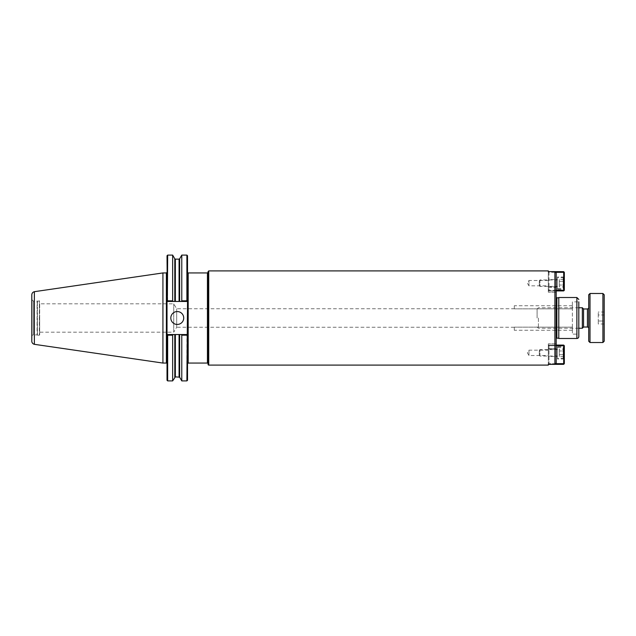 <?xml version="1.0" encoding="UTF-8"?>
<svg xmlns="http://www.w3.org/2000/svg" width="636" height="636" viewBox="0 0 636 636"><rect width="100%" height="100%" fill="white"/><g stroke="black" fill="none" stroke-linecap="round" stroke-linejoin="round"><path stroke-width="0.48" stroke-dasharray="3.18 2.39" d="M514.301 308.865L514.301 305.741L514.301 308.865L572.36 308.865L572.36 305.741L572.36 308.865L514.301 308.865M514.301 327.135L514.301 330.259L514.301 327.135L572.36 327.135L572.36 330.259L572.36 327.135L514.301 327.135M572.36 327.135L572.36 308.865L572.36 327.135M514.301 327.262L176.681 327.262L176.681 308.738L176.681 327.262L173.731 332.175L173.731 303.825L173.731 332.175L39.671 332.175L39.671 303.825L173.731 303.825L176.681 308.738L514.301 308.738M187.533 314.16L187.533 255.744M548.327 270.904L548.327 271.62L554.91 271.62L556.198 272.931L556.198 287.377L548.327 287.377L548.327 292.194L548.327 271.62L548.327 287.377L556.198 287.377L556.198 292.194L556.198 290.906L548.327 290.906L556.198 290.906L556.198 292.194L556.198 272.931L556.198 363.069L554.91 364.38L554.91 271.62M548.327 280.492L528.977 280.492L528.977 285.826L528.977 280.492L527.371 283.163L528.977 285.826L548.327 285.826L548.327 280.492L548.327 285.826M556.198 363.069L556.198 343.806L556.198 363.069M556.198 318L556.198 338.805L556.198 318M528.977 355.508L528.977 350.174L528.977 355.508L527.371 352.837L528.977 350.174L548.327 350.174L548.327 355.508L528.977 355.508M548.327 355.508L548.327 350.174M556.198 348.623L548.327 348.623L548.327 364.38L548.327 343.806L548.327 348.623L556.198 348.623M554.91 364.38L548.327 364.38L548.327 365.096M556.198 345.094L548.327 345.094L556.198 345.094L548.979 345.094L548.327 345.738L548.979 345.738L548.979 345.094L548.979 345.738L548.327 345.738L548.979 345.094L563.687 345.094L563.687 345.738L564.331 345.738L563.687 345.094M572.36 301.869L572.36 334.131L572.36 301.869L578.816 301.869L578.816 334.131L572.36 334.131M578.816 334.131L578.816 336.547M208.083 363.705L208.083 272.295L208.083 363.705M208.083 364.452L208.083 271.548M558.782 338.487L558.782 297.513M39.671 303.825L39.671 332.175M187.199 334.862L181.777 335.172L181.419 334.544L187.199 334.862M173.008 334.544L172.65 335.172L167.666 335.172L167.666 334.544L181.419 334.544M167.666 334.544L186.889 334.544L167.666 334.544L167.022 335.196L167.666 334.544M187.533 380.256L187.533 321.84M186.889 380.9L186.889 335.172M172.65 380.9L172.65 335.172M167.022 380.256L167.022 272.288L167.022 363.713L167.022 300.804L167.666 301.456L167.666 300.828L172.65 300.828L173.008 301.456L167.666 301.456L167.022 300.804L167.022 255.744M167.666 300.828L167.666 255.1M172.65 300.828L172.65 255.1M187.199 301.138L181.419 301.456L181.777 300.828L187.199 301.138M186.889 300.828L186.889 255.1M181.419 301.456L173.008 301.456M167.666 301.456L186.889 301.456L167.666 301.456M167.666 380.9L167.666 335.172M181.777 380.9L181.777 335.172M170.814 318A6.447 6.447 0 0 0 177.269 324.447A6.447 6.447 0 0 0 183.717 318A6.447 6.447 0 0 0 177.269 311.553A6.447 6.447 0 0 0 170.814 318M181.777 300.828L181.777 255.1M39.671 318L39.671 334.902L39.671 318M39.671 334.902L39.345 300.772L39.345 335.228L37.413 335.228L37.413 300.772L37.413 335.228L37.087 301.098L37.087 334.902L33.342 334.902L33.342 301.098L33.342 334.902A1.542 1.542 0 0 0 31.8 336.444L31.8 299.556L31.8 336.444M31.8 341.158L31.8 294.842M34.368 344.315L34.368 291.685M162.927 363.069L162.927 272.931M539.296 355.421L539.296 350.253L539.296 355.421L539.94 356.065L539.94 349.609L539.94 356.065L557.367 356.065L557.367 349.609L557.367 356.065M539.296 350.253L539.94 349.609L557.367 349.609M563.814 349.116L563.814 350.977L559.298 350.977L559.298 349.116L559.298 354.697L559.298 350.977L563.814 350.977L563.814 349.116L559.298 349.116M563.814 354.697L563.814 350.977L563.814 354.697L559.298 354.697L559.298 356.565L559.298 354.697L563.814 354.697L563.814 356.565L563.814 354.697M563.814 356.565L559.298 356.565M563.814 347.995L563.814 357.678L563.814 347.995L563.17 347.351L563.17 358.322L563.17 347.351L557.367 347.351L557.367 358.322L557.367 347.351M563.814 357.678L563.17 358.322L557.367 358.322M563.687 364.325L564.331 363.673L563.687 363.673L563.687 364.325L548.979 364.325L548.979 363.673L548.327 363.673L548.979 364.325L548.327 363.673L548.979 363.673L548.979 364.325L554.966 364.325M555.602 363.673L548.979 363.673L548.979 345.738L556.198 345.738M548.327 345.738L548.327 363.673L548.327 345.738M548.979 345.738L548.979 363.673L563.687 363.673L563.687 345.738L548.979 345.738M564.331 345.738L564.331 363.673M548.327 356.383L548.327 349.291L548.327 356.383L557.367 356.383L557.367 349.291L557.367 356.383M564.331 346.707L564.331 358.966L564.331 346.707L557.367 346.707L557.367 358.966L557.367 346.707M564.331 358.966L557.367 358.966M539.296 280.579L539.296 285.747L539.296 280.579L539.94 279.935L539.94 286.391L539.94 279.935L557.367 279.935L557.367 286.391L557.367 279.935M539.296 285.747L539.94 286.391L557.367 286.391M563.814 286.884L563.814 285.023L559.298 285.023L559.298 286.884L559.298 281.303L559.298 285.023L563.814 285.023L563.814 286.884L559.298 286.884M563.814 281.303L563.814 285.023L563.814 281.303L559.298 281.303L559.298 279.435L559.298 281.303L563.814 281.303L563.814 279.435L563.814 281.303M563.814 279.435L559.298 279.435M563.814 288.005L563.814 278.322L563.814 288.005L563.17 288.649L563.17 277.678L563.17 288.649L557.367 288.649L557.367 277.678L557.367 288.649M563.814 278.322L563.17 277.678L557.367 277.678M548.327 290.262L548.979 290.262L548.979 290.906L548.327 290.262L548.979 290.906L548.979 290.262L548.327 290.262L548.327 272.327L548.979 271.675L548.979 272.327L548.327 272.327L548.979 272.327L548.979 271.675L548.327 272.327L548.327 290.262M563.687 290.906L564.331 290.262L563.687 290.262L563.687 290.906L556.198 290.906M563.687 272.327L564.331 272.327L563.687 271.675L563.687 272.327L548.979 272.327L548.979 290.262L563.687 290.262L563.687 272.327M554.966 271.675L563.687 271.675M564.331 272.327L564.331 290.262M556.198 290.262L548.979 290.262L548.979 272.327L555.602 272.327M548.327 279.617L548.327 286.709L548.327 279.617L557.367 279.617L557.367 286.709L557.367 279.617M564.331 289.293L564.331 277.034L564.331 289.293L557.367 289.293L557.367 277.034L557.367 289.293M564.331 277.034L557.367 277.034M604.2 320.997L604.2 315.003L598.261 315.003L598.261 320.997L598.261 312.006L598.261 315.003L604.2 315.003L604.2 320.997L598.261 320.997L598.261 323.994L598.261 320.997L604.2 320.997L604.2 323.994L604.2 320.997M604.2 323.994L598.261 323.994M604.2 312.006L604.2 315.003L604.2 312.006L598.261 312.006M538.414 318L538.414 328.24L538.414 318M537.102 318L537.102 309.072L537.102 318M582.345 328.24L582.345 307.76M583.554 327.031L583.554 308.969M588.713 328.319L588.713 307.681L588.713 328.319M588.713 341.222L588.713 294.778M590.009 342.518L590.009 293.482M602.912 342.518L602.912 293.482M604.2 341.222L604.2 294.778M188.184 272.939L188.184 363.061M207.439 363.061L207.439 272.939M208.727 365.096L208.727 270.904M556.85 338.161L556.85 297.839M576.876 338.487L576.876 297.513M174.797 377.188L174.797 334.544M179.638 377.188L179.638 334.544M174.797 301.456L174.797 258.812M179.074 376.87L179.074 334.544M175.353 376.87L175.353 334.544M166.378 363.069L166.378 272.931M175.353 301.456L175.353 259.13M179.074 301.456L179.074 259.13M179.638 301.456L179.638 258.812M587.426 327.031L587.426 308.969M572.36 305.741L514.301 305.741M572.36 330.259L514.301 330.259M556.198 292.194L548.327 292.194L556.198 292.194M556.198 343.806L548.327 343.806L556.198 343.806M31.8 299.556L33.342 301.098L39.671 301.098M548.327 349.291L557.367 349.291M548.327 286.709L557.367 286.709M537.102 326.928L538.414 328.24L578.816 328.24M537.102 309.072L538.414 307.76L578.816 307.76"/><path stroke-width="0.95" d="M187.533 363.705L188.184 363.061L188.184 272.939A0.644 0.644 0 0 1 187.533 272.295M208.727 270.904L208.083 271.548L208.083 364.452A0.644 0.644 0 0 0 208.727 365.096L208.727 270.904L548.327 270.904L548.327 271.62L554.91 271.62L554.91 364.38L556.198 363.069L556.198 272.931L554.91 271.62L563.687 271.675L564.331 272.327L563.687 272.327L563.687 271.675M563.687 364.325L563.687 363.673L564.331 363.673L563.687 364.325L548.327 364.38L548.327 365.096L208.727 365.096M188.184 272.939L207.439 272.939L207.439 363.061A0.644 0.644 0 0 1 208.083 363.705M556.198 338.805A0.644 0.644 0 0 1 556.85 338.161L558.782 338.161M576.876 338.487L576.876 297.513L558.782 297.513L558.782 338.487L576.876 338.487A1.932 1.932 0 0 0 578.816 336.547L578.816 301.869M167.666 335.172L167.666 380.9L167.022 380.256L167.022 335.196L172.65 335.172L173.008 334.544L186.889 334.544L187.533 335.196L187.533 380.256L186.889 380.9L187.533 300.804L181.777 300.828L181.419 301.456L186.889 301.456L187.533 300.804L187.533 255.744L186.889 255.1L186.889 300.828M172.65 335.172L172.65 380.9L175.353 376.87L179.638 377.188L181.777 380.9L186.889 380.9M167.666 255.1L167.355 301.138L167.022 255.744L167.666 255.1L172.65 255.1L172.65 300.828L167.666 300.828M173.008 334.544L167.666 334.544L167.022 335.196L167.022 300.804L167.666 301.456L181.419 301.456M181.419 334.544L181.777 335.172L186.889 335.172M181.777 335.172L181.777 380.9M173.008 301.456L172.65 300.828M170.814 318A6.447 6.447 0 0 1 177.269 311.553A6.447 6.447 0 0 1 183.717 318A6.447 6.447 0 0 1 177.269 324.447A6.447 6.447 0 0 1 170.814 318M34.368 291.685C32.77 292.131 31.911 293.188 31.8 294.842L31.8 341.158A3.228 3.228 0 0 0 34.368 344.315L34.368 291.685L162.927 272.931L166.378 272.931L166.378 363.069A0.644 0.644 0 0 1 167.022 363.713M179.638 301.456L179.638 258.812L181.777 255.1L181.777 300.828M162.927 272.931L162.927 363.069L166.378 363.069M563.687 345.094L564.331 345.738L563.687 345.738L563.687 345.094L556.198 345.094M556.198 345.738L563.687 345.738L563.687 363.673L555.602 363.673M564.331 363.673L564.331 345.738M555.602 272.327L563.687 272.327L563.687 290.262L564.331 290.262L563.687 290.906L563.687 290.262L556.198 290.262M564.331 290.262L564.331 272.327M556.198 290.906L563.687 290.906M578.816 307.76L582.345 307.76L582.345 328.24L578.816 328.24M582.345 307.76L583.554 308.969L583.554 327.031L582.345 328.24M583.554 308.969L587.426 308.969L587.426 327.031A1.288 1.288 0 0 1 588.713 328.319M590.009 293.482L588.713 294.778L588.713 341.222L590.009 342.518L602.912 342.518L602.912 293.482L590.009 293.482L590.009 342.518M602.912 293.482L604.2 294.778L604.2 341.222L602.912 342.518M556.198 297.195L556.85 297.839L556.85 338.161M174.797 334.544L174.797 377.188M179.638 334.544L179.638 377.188M175.353 301.456L175.353 259.13L174.797 258.812L174.797 301.456M179.074 334.544L179.074 376.87M175.353 334.544L175.353 376.87M175.353 259.13L179.074 259.13L179.074 301.456M188.184 363.061L207.439 363.061M207.439 272.939L208.083 272.295M556.85 297.839L558.782 297.839M576.876 297.513L578.816 299.453M174.797 258.812L172.65 255.1M167.666 380.9L172.65 380.9M166.378 272.931L167.022 272.288M179.638 258.812L179.074 259.13M181.777 255.1L186.889 255.1M34.368 344.322L162.927 363.069M583.554 327.031L587.426 327.031M587.426 308.969C588.554 308.508 588.984 308.078 588.713 307.681"/></g></svg>
